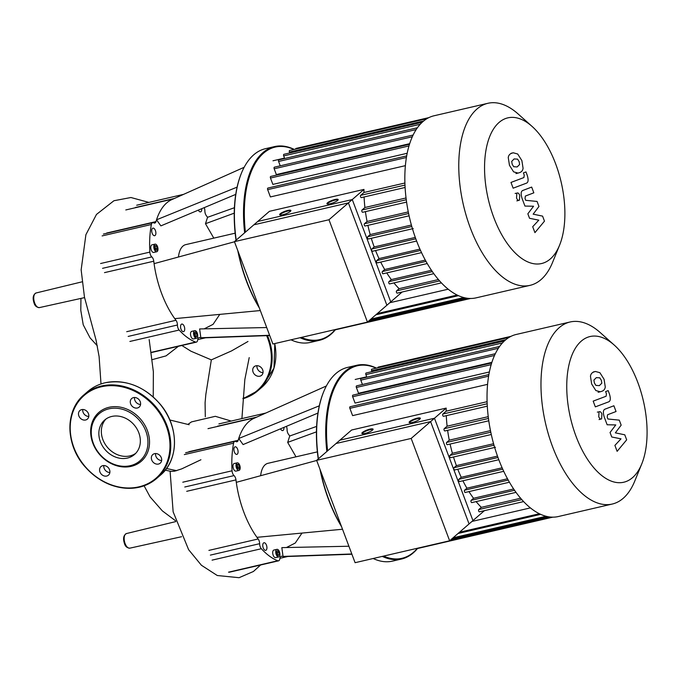 <?xml version="1.0" encoding="UTF-8"?>
<svg xmlns="http://www.w3.org/2000/svg" width="681" height="681" viewBox="0 0 681 681"><rect width="100%" height="100%" fill="white"/><g stroke="black" fill="none" stroke-linecap="round" stroke-linejoin="round"><path stroke-width="1.02" d="M234.426 241.653L257.724 221.461L352.273 199.559L328.974 219.75L234.426 241.653L272.894 344.007L367.442 322.096L328.974 219.75M367.442 322.096L390.741 301.904L352.273 199.559M532.048 126.394L518.13 113.974A93.433 46.793 77 0 0 487.868 103.299L433.925 115.804A93.433 46.793 77 0 0 416.355 240.333A93.433 46.793 77 0 0 476.113 297.852L530.056 285.348A93.433 46.793 77 0 0 552.538 262.457L559.578 245.177A74.748 37.429 -103 0 1 493.785 217.486A74.748 37.429 -103 0 1 490.073 135.655A74.748 37.429 -103 0 1 532.048 126.394A74.748 37.429 -103 0 1 555.653 163.866A74.748 37.429 -103 0 1 559.578 245.177M487.868 103.299A93.433 46.793 77 0 0 470.29 227.837A93.433 46.793 77 0 0 530.056 285.348M363.977 189.412L348.4 202.904L253.86 224.815L269.429 211.323L363.977 189.412A85.951 43.039 77 0 0 363.977 192.485L360.675 195.345A1.2 0.596 77 0 0 360.538 196.724A1.2 0.596 77 0 0 361.356 197.609A1.2 0.596 77 0 0 361.492 197.533M404.872 183.01L363.977 192.485M406.634 155.906L267.888 188.058A1.2 0.596 77 0 0 267.667 189.65L270.4 196.937L405.34 165.67M409.434 144.295L270.697 176.447A1.2 0.596 77 0 0 270.476 178.039L272.868 184.406L407.127 153.293M413.069 135.042L274.392 167.177A1.2 0.596 77 0 0 274.171 168.777L276.35 174.566L409.63 143.682M338.125 199.856A5.993 1.328 -20.6 0 0 335.239 200.035A5.993 1.328 -20.6 0 0 327.186 203.968M330.072 203.781A5.993 1.328 159.4 0 1 326.948 203.747A5.993 1.328 159.4 0 1 329.383 201.593A5.993 1.328 159.4 0 1 335.035 199.49A5.993 1.328 159.4 0 1 338.159 199.524A5.993 1.328 159.4 0 1 335.724 201.678A5.993 1.328 159.4 0 1 330.072 203.781M290.855 210.812A5.993 1.328 -20.6 0 0 287.961 210.991A5.993 1.328 -20.6 0 0 279.917 214.924M282.802 214.736A5.993 1.328 159.4 0 1 279.67 214.694A5.993 1.328 159.4 0 1 282.104 212.549A5.993 1.328 159.4 0 1 287.757 210.446A5.993 1.328 159.4 0 1 290.889 210.48A5.993 1.328 159.4 0 1 288.455 212.634A5.993 1.328 159.4 0 1 282.802 214.736M402.173 291.987L386.876 305.25L348.4 202.904M393.924 282.913A85.951 43.039 77 0 0 399.117 288.667L396.58 290.872A1.2 0.596 77 0 0 396.444 292.243A1.2 0.596 77 0 0 397.261 293.128A1.2 0.596 77 0 0 397.398 293.051M386.765 272.911A85.951 43.039 77 0 0 391.328 279.585L388.953 281.645A1.2 0.596 77 0 0 388.817 283.024A1.2 0.596 77 0 0 389.634 283.909A1.2 0.596 77 0 0 389.779 283.832M380.705 262.091A85.951 43.039 77 0 0 384.697 269.506L382.39 271.506A1.2 0.596 77 0 0 382.254 272.885A1.2 0.596 77 0 0 383.071 273.762A1.2 0.596 77 0 0 383.216 273.694M375.563 250.548A85.951 43.039 77 0 0 379.019 258.593L376.712 260.593A1.2 0.596 77 0 0 376.576 261.972A1.2 0.596 77 0 0 377.393 262.857A1.2 0.596 77 0 0 377.538 262.781M371.29 238.307A85.951 43.039 77 0 0 374.192 246.948L371.835 248.991A1.2 0.596 77 0 0 371.707 250.37A1.2 0.596 77 0 0 372.516 251.255A1.2 0.596 77 0 0 372.66 251.178M367.885 225.36A85.951 43.039 77 0 0 370.2 234.579L367.74 236.716A1.2 0.596 77 0 0 367.604 238.095A1.2 0.596 77 0 0 368.421 238.971A1.2 0.596 77 0 0 368.557 238.903M365.425 211.638A85.951 43.039 77 0 0 367.068 221.47L364.437 223.743A1.2 0.596 77 0 0 364.309 225.122A1.2 0.596 77 0 0 365.118 225.998A1.2 0.596 77 0 0 365.263 225.93M364.097 196.971A85.951 43.039 77 0 0 364.914 207.501L362.028 210.003A1.2 0.596 77 0 0 361.892 211.382A1.2 0.596 77 0 0 362.709 212.268A1.2 0.596 77 0 0 362.845 212.191M408.251 211.919L367.068 221.47M411.384 225.036L370.2 234.579M415.291 237.422L374.192 246.948M419.939 249.11L379.019 258.593M425.319 260.091L384.697 269.506M431.473 270.289L391.328 279.585M438.453 279.55L399.117 288.667M406.012 197.975L364.914 207.501M448.226 289.195L389.77 302.739M470.631 298.465L335.197 329.842A1.2 0.596 -103 0 1 334.771 329.664M295.682 149.079A1.2 0.596 -103 0 1 296.048 148.415L428.732 117.66M289.757 152.961L289.425 152.076A1.2 0.596 -103 0 1 289.646 150.475L426.885 118.673M422.135 122.282L283.909 154.315A1.2 0.596 77 0 0 283.688 155.906L284.667 158.511M417.359 127.756L278.818 159.865A1.2 0.596 77 0 0 278.597 161.457L280.24 165.823M511.712 161.371L512.189 164.274L513.721 166.726L517.151 166.939L519.62 164.496L519.152 161.644L517.603 159.141L514.146 158.928L511.712 161.371M513.627 171.859L518.071 173.085L519.314 172.693C521.493 172.072 522.744 170.599 523.068 168.301L521.884 160.614L517.696 154.008L513.244 152.782L511.984 153.182C509.822 153.804 508.579 155.259 508.256 157.566L509.456 165.296L513.627 171.859M513.142 188.186L526.26 183.24C528.328 182.602 528.643 179.92 527.205 175.204L525.97 171.927L523.408 172.897L524.242 175.102L523.91 177.554L510.98 182.431L513.142 188.186M519.714 195.294C518.82 193.251 517.858 192.544 516.819 193.174L516.547 198.035C517.441 200.086 518.403 200.793 519.441 200.154L519.714 195.294M515.134 193.438L516.819 193.174M516.862 200.886L519.441 200.154M542.587 216.124L533.155 214.174L538.96 206.479L537.071 201.448L525.706 200.316L525.034 198.529L525.357 196.068L533.836 192.825L531.674 187.079L522.999 190.399C520.931 191.055 520.625 193.736 522.072 198.452L524.949 206.071L533.572 206.232L527.852 213.8L529.537 218.295L538.807 220.159L532.704 226.705L534.934 232.638L544.477 221.155L542.587 216.124M316.622 460.347L339.921 440.156L434.469 418.245L411.171 438.436L316.622 460.347L355.09 562.693L449.639 540.782L411.171 438.436M449.639 540.782L472.937 520.59L434.469 418.245M247.986 341.479L231.455 350.953L211.331 359.874L205.841 394.435L205.083 402.752L205.304 416.729M181.853 345.497L190.935 351.2L211.331 359.874M187.888 424.408L191.48 421.897L215.324 416.312L231.208 421.062M171.11 471.38L174.591 471.175L181.75 468.86L200.921 459.76M178.456 257.018A23.954 11.994 -103 0 1 185.743 244.632L235.158 233.183M259.052 307.191A99.426 49.79 -103 0 1 246.701 281.219A99.426 49.79 -103 0 1 238.265 251.868M236.222 240.104A99.426 49.79 -103 0 1 241.474 173.068A99.426 49.79 -103 0 1 265.403 148.705L274.494 146.602A99.426 49.79 77 0 0 244.649 232.8M241.363 173.34A98.83 49.492 77 0 0 241.253 173.621A98.83 49.492 77 0 0 236.026 240.265M237.78 250.591A98.83 49.492 77 0 0 246.445 281.125A98.83 49.492 77 0 0 259.35 307.982M300.066 337.708A99.426 49.79 77 0 0 319.38 340.321L310.289 342.424A99.426 49.79 -103 0 1 290.974 339.81M319.38 340.321A99.426 49.79 77 0 0 335.299 329.825M335.026 329.834A98.83 49.492 -103 0 1 301.385 337.401M154.561 244.394A3.89 1.949 -103 0 1 155.021 244.147A3.89 1.949 -103 0 1 157.669 247.016A3.89 1.949 -103 0 1 157.234 251.493A3.89 1.949 -103 0 1 156.775 251.74A3.89 1.949 -103 0 1 154.127 248.871A3.89 1.949 -103 0 1 154.561 244.394M156.775 251.74L153.744 252.438A3.89 1.949 -103 0 1 151.097 249.569A3.89 1.949 -103 0 1 151.531 245.092A3.89 1.949 -103 0 1 151.991 244.854L155.021 244.147M194.017 335.844A3.89 1.949 -103 0 1 194.749 330.651A3.89 1.949 -103 0 1 197.243 333.052A3.89 1.949 -103 0 1 196.511 338.236A3.89 1.949 -103 0 1 194.017 335.844M196.511 338.236L193.481 338.942A3.89 1.949 -103 0 1 190.986 336.542A3.89 1.949 -103 0 1 191.719 331.358L194.749 330.651M181.308 324.301A3.89 1.949 -103 0 1 181.759 324.062A3.89 1.949 -103 0 1 184.406 326.931A3.89 1.949 -103 0 1 183.972 331.409A3.89 1.949 -103 0 1 183.521 331.647A3.89 1.949 -103 0 1 180.874 328.787A3.89 1.949 -103 0 1 181.308 324.301M155.404 230.518A3.89 1.949 -103 0 1 154.672 235.711A3.89 1.949 -103 0 1 152.186 233.311A3.89 1.949 -103 0 1 152.919 228.126A3.89 1.949 -103 0 1 155.404 230.518M201.729 208.692A3.89 1.949 -103 0 1 201.006 211.638A3.89 1.949 -103 0 1 200.546 211.876A3.89 1.949 -103 0 1 198.333 210.123M194.323 332.864L195.396 331.928L196.698 333.52L196.937 336.031L195.864 336.959L194.553 335.375L194.323 332.864M195.396 336.397L195.183 333.869L194.34 332.847M196.937 336.031L195.421 336.38M196.698 333.52L195.183 333.869M157.268 248.318L156.783 250.31L155.413 249.936L154.519 247.569L155.004 245.577L156.383 245.952L157.268 248.318L155.753 248.676L154.834 246.292M156.383 245.952L154.868 246.309M155.447 249.944L155.753 248.676M245.398 232.144A98.83 49.492 -103 0 1 293.945 149.479M294.243 149.411A99.426 49.79 77 0 0 274.494 146.602M234.409 207.722L207.552 217.307L205.483 223.7L234.23 213.162M213.791 238.129L205.483 223.7M237.099 187.13L156.528 219.81A71.275 35.693 -103 0 1 171.765 199.644A71.275 35.693 -103 0 1 171.901 199.584M235.737 194.383L160.886 225.879L156.528 219.81A71.275 35.693 -103 0 0 155.975 221.606L106.704 233.021M234.468 241.781L154.085 263.641A71.275 35.693 -103 0 1 153.77 261.215A4.495 2.247 77 0 0 151.837 256.907A4.495 2.247 -103 0 1 149.854 252.106L100.584 263.521M260.321 310.553L174.753 318.631A71.275 35.693 -103 0 1 154.085 263.641M204.215 207.645A4.495 2.247 -103 0 1 204.87 210.94A4.495 2.247 77 0 0 206.334 215.664A71.275 35.693 -103 0 1 207.552 217.307M102.124 235.915L151.395 224.5A4.495 2.247 -103 0 1 152.689 222.644A4.495 2.247 -103 0 1 153.727 222.857A4.495 2.247 77 0 0 154.774 223.062A4.495 2.247 77 0 0 155.975 221.606M151.395 224.5A77.268 38.689 77 0 0 149.854 252.106M129.884 341.453L179.146 330.038A4.495 2.247 -103 0 1 177.435 325.007A4.495 2.247 77 0 0 175.97 320.283A71.275 35.693 -103 0 1 174.753 318.631M179.146 330.038A77.268 38.689 77 0 0 195.583 342.066L151.361 352.315M269.616 335.282L200.852 337.742A71.275 35.693 -103 0 1 199.55 337.546A4.495 2.247 77 0 0 199.065 337.555A4.495 2.247 77 0 0 197.703 339.845A4.495 2.247 -103 0 1 196.341 342.134A4.495 2.247 -103 0 1 195.583 342.066M269.719 335.546L203.789 337.861A71.275 35.693 -103 0 1 200.852 337.742L199.627 328.949L266.705 327.544M204.223 328.846L213.068 324.343L219.784 314.384M259.844 376.193A5.686 4.758 -130.9 0 0 261.615 375.299A5.686 4.758 -130.9 0 0 262.185 368.838A5.686 4.758 -130.9 0 0 255.937 365.808A5.686 4.758 -130.9 0 0 254.166 366.701A5.686 4.758 -130.9 0 0 253.596 373.162A5.686 4.758 -130.9 0 0 259.844 376.193M263.019 372.66A5.686 4.758 49.1 0 1 256.975 365.688M100.379 441.714A22.788 19.068 49.1 0 1 104.67 420.032A22.788 19.068 49.1 0 1 138.813 432.801A22.788 19.068 49.1 0 1 134.523 454.482A22.788 19.068 49.1 0 1 100.379 441.714M135.706 453.342A22.788 19.068 49.1 0 1 102.857 439.56A22.788 19.068 49.1 0 1 105.964 419.028M147.36 430.511A32.347 27.061 49.1 0 1 131.186 466.349A32.347 27.061 49.1 0 1 92.82 443.152A32.347 27.061 49.1 0 1 108.994 407.306A32.347 27.061 49.1 0 1 147.36 430.511M145.853 431.175A31.147 26.057 49.1 0 1 130.284 465.685A31.147 26.057 49.1 0 1 93.331 443.34A31.147 26.057 49.1 0 1 108.909 408.83A31.147 26.057 49.1 0 1 145.853 431.175M81.711 409.604A5.686 4.758 49.1 0 1 87.951 412.635A5.686 4.758 49.1 0 1 87.389 419.096A5.686 4.758 49.1 0 1 85.619 419.998A5.686 4.758 49.1 0 1 79.371 416.959A5.686 4.758 49.1 0 1 79.932 410.498A5.686 4.758 49.1 0 1 81.711 409.604M134.532 397.491A5.686 4.758 -130.9 0 0 134.864 400.258A5.686 4.758 -130.9 0 0 140.575 404.463M140.243 401.688A5.686 4.758 49.1 0 1 139.171 407.102A5.686 4.758 49.1 0 1 130.65 403.91A5.686 4.758 49.1 0 1 131.722 398.504A5.686 4.758 49.1 0 1 140.243 401.688M155.6 453.546A5.686 4.758 -130.9 0 0 161.644 460.518M158.469 464.05A5.686 4.758 49.1 0 1 152.229 461.02A5.686 4.758 49.1 0 1 152.791 454.559A5.686 4.758 49.1 0 1 154.561 453.665A5.686 4.758 49.1 0 1 160.81 456.696A5.686 4.758 49.1 0 1 160.239 463.157A5.686 4.758 49.1 0 1 158.469 464.05M103.818 465.549A5.686 4.758 -130.9 0 0 104.15 468.315A5.686 4.758 -130.9 0 0 109.862 472.512M99.937 471.967A5.686 4.758 49.1 0 1 101.009 466.553A5.686 4.758 49.1 0 1 109.53 469.745A5.686 4.758 49.1 0 1 108.458 475.159A5.686 4.758 49.1 0 1 99.937 471.967M82.75 409.485A5.686 4.758 -130.9 0 0 88.794 416.457M260.653 475.704A23.954 11.994 -103 0 1 267.948 463.318L317.355 451.869M341.258 525.877A99.426 49.79 -103 0 1 328.897 499.914A99.426 49.79 -103 0 1 320.462 470.554M318.419 458.79A99.426 49.79 -103 0 1 323.679 391.754A99.426 49.79 -103 0 1 347.599 367.399L356.691 365.288A99.426 49.79 77 0 0 326.846 451.486M323.56 392.035A98.83 49.492 77 0 0 323.449 392.307A98.83 49.492 77 0 0 318.231 458.951M319.985 469.277A98.83 49.492 77 0 0 328.642 499.811A98.83 49.492 77 0 0 341.556 526.668M382.262 556.394A99.426 49.79 77 0 0 401.586 559.007L392.494 561.118A99.426 49.79 -103 0 1 373.171 558.505M401.586 559.007A99.426 49.79 77 0 0 417.504 548.511M417.232 548.528A98.83 49.492 -103 0 1 383.582 556.088M236.758 463.08A3.89 1.949 -103 0 1 237.218 462.842A3.89 1.949 -103 0 1 239.865 465.71A3.89 1.949 -103 0 1 239.431 470.188A3.89 1.949 -103 0 1 238.971 470.426A3.89 1.949 -103 0 1 236.324 467.558A3.89 1.949 -103 0 1 236.758 463.08M238.971 470.426L235.941 471.124A3.89 1.949 -103 0 1 233.294 468.264A3.89 1.949 -103 0 1 233.728 463.778A3.89 1.949 -103 0 1 234.187 463.54L237.218 462.842M276.214 554.53A3.89 1.949 -103 0 1 276.946 549.346A3.89 1.949 -103 0 1 279.44 551.738A3.89 1.949 -103 0 1 278.708 556.93A3.89 1.949 -103 0 1 276.214 554.53M278.708 556.93L275.677 557.628A3.89 1.949 -103 0 1 273.183 555.236A3.89 1.949 -103 0 1 273.915 550.044L276.946 549.346M263.504 542.995A3.89 1.949 -103 0 1 263.964 542.757A3.89 1.949 -103 0 1 266.611 545.617A3.89 1.949 -103 0 1 266.177 550.103A3.89 1.949 -103 0 1 265.718 550.342A3.89 1.949 -103 0 1 263.07 547.473A3.89 1.949 -103 0 1 263.504 542.995M237.609 449.213A3.89 1.949 -103 0 1 236.877 454.397A3.89 1.949 -103 0 1 234.383 452.005A3.89 1.949 -103 0 1 235.115 446.813A3.89 1.949 -103 0 1 237.609 449.213M283.934 427.387A3.89 1.949 -103 0 1 283.202 430.332A3.89 1.949 -103 0 1 282.743 430.571A3.89 1.949 -103 0 1 280.529 428.817M276.52 551.55L277.593 550.623L278.904 552.206L279.133 554.717L278.061 555.653L276.758 554.07L276.52 551.55M277.601 555.092L277.388 552.555L276.546 551.533M279.133 554.717L277.618 555.075M278.904 552.206L277.388 552.555M239.474 467.013L238.988 468.996L237.609 468.622L236.724 466.255L237.209 464.263L238.58 464.646L239.474 467.013L237.958 467.362L237.031 464.987M238.58 464.646L237.065 464.995M237.643 468.63L237.958 467.362M327.595 450.839A98.83 49.492 -103 0 1 376.15 368.174M376.44 368.106A99.426 49.79 77 0 0 356.691 365.288M316.605 426.408L289.748 436.002L287.68 442.386L316.435 431.856M295.997 456.823L287.68 442.386M319.295 405.816L238.725 438.496A71.275 35.693 -103 0 1 253.97 418.338A71.275 35.693 -103 0 1 254.107 418.27M317.933 413.078L243.091 444.574L238.725 438.496A71.275 35.693 -103 0 0 238.171 440.301L188.901 451.716M316.674 460.467L236.29 482.335A71.275 35.693 -103 0 1 235.966 479.901A4.495 2.247 77 0 0 234.034 475.593A4.495 2.247 -103 0 1 232.059 470.792L182.789 482.208M342.517 529.248L256.958 537.326A71.275 35.693 -103 0 1 236.29 482.335M286.412 426.34A4.495 2.247 -103 0 1 287.076 429.626A4.495 2.247 77 0 0 288.531 434.35A71.275 35.693 -103 0 1 289.748 436.002M184.321 454.602L233.592 443.186A4.495 2.247 -103 0 1 234.885 441.339A4.495 2.247 -103 0 1 235.932 441.543A4.495 2.247 77 0 0 236.971 441.748A4.495 2.247 77 0 0 238.171 440.301M233.592 443.186A77.268 38.689 77 0 0 232.059 470.792M212.08 560.14L261.351 548.724A4.495 2.247 -103 0 1 259.631 543.693A4.495 2.247 77 0 0 258.176 538.977A71.275 35.693 -103 0 1 256.958 537.326M261.351 548.724A77.268 38.689 77 0 0 277.78 560.752L228.518 572.176M351.813 553.976L283.049 556.428A71.275 35.693 -103 0 1 281.755 556.232A4.495 2.247 77 0 0 281.27 556.241A4.495 2.247 77 0 0 279.9 558.531A4.495 2.247 -103 0 1 278.538 560.829A4.495 2.247 -103 0 1 277.78 560.752M351.915 554.24L285.986 556.547A71.275 35.693 -103 0 1 283.049 556.428L281.832 547.635L348.91 546.239M286.429 547.541L295.265 543.029L301.989 533.07M614.253 345.08L600.327 332.66A93.433 46.793 77 0 0 570.065 321.994L516.121 334.49A93.433 46.793 77 0 0 498.552 459.028A93.433 46.793 77 0 0 558.309 516.538L612.253 504.042A93.433 46.793 77 0 0 634.735 481.152L641.774 463.872A74.748 37.429 -103 0 1 575.981 436.172A74.748 37.429 -103 0 1 572.27 354.341A74.748 37.429 -103 0 1 614.253 345.08A74.748 37.429 -103 0 1 637.85 382.56A74.748 37.429 -103 0 1 641.774 463.872M570.065 321.994A93.433 46.793 77 0 0 552.495 446.523A93.433 46.793 77 0 0 612.253 504.042M446.174 408.098L430.605 421.599L336.056 443.501L351.626 430.009L446.174 408.098A85.951 43.039 77 0 0 446.174 411.171L442.871 414.031A1.2 0.596 77 0 0 442.744 415.41A1.2 0.596 77 0 0 443.552 416.295A1.2 0.596 77 0 0 443.697 416.219M487.068 401.696L446.174 411.171M488.83 374.593L350.085 406.744A1.2 0.596 77 0 0 349.864 408.336L352.605 415.623L487.536 384.356M491.631 362.99L352.903 395.133A1.2 0.596 77 0 0 352.673 396.734L355.065 403.092L489.324 371.979M495.266 353.728L356.597 385.863A1.2 0.596 77 0 0 356.367 387.463L358.546 393.26L491.827 362.369M420.322 418.543A5.993 1.328 -20.6 0 0 417.436 418.721A5.993 1.328 -20.6 0 0 409.383 422.654M412.277 422.475A5.993 1.328 159.4 0 1 409.145 422.433A5.993 1.328 159.4 0 1 411.579 420.288A5.993 1.328 159.4 0 1 417.232 418.177A5.993 1.328 159.4 0 1 420.356 418.219A5.993 1.328 159.4 0 1 417.921 420.364A5.993 1.328 159.4 0 1 412.277 422.475M373.052 429.498A5.993 1.328 -20.6 0 0 370.166 429.677A5.993 1.328 -20.6 0 0 362.113 433.61M364.999 433.431A5.993 1.328 159.4 0 1 361.875 433.388A5.993 1.328 159.4 0 1 364.309 431.235A5.993 1.328 159.4 0 1 369.962 429.132A5.993 1.328 159.4 0 1 373.086 429.175A5.993 1.328 159.4 0 1 370.651 431.32A5.993 1.328 159.4 0 1 364.999 433.431M484.378 510.682L469.073 523.944L430.605 421.599M476.121 501.599A85.951 43.039 77 0 0 481.322 507.354L478.777 509.558A1.2 0.596 77 0 0 478.641 510.937A1.2 0.596 77 0 0 479.458 511.814A1.2 0.596 77 0 0 479.603 511.746M468.962 491.597A85.951 43.039 77 0 0 473.533 498.279L471.158 500.339A1.2 0.596 77 0 0 471.022 501.71A1.2 0.596 77 0 0 471.839 502.595A1.2 0.596 77 0 0 471.976 502.518M462.901 480.777A85.951 43.039 77 0 0 466.902 488.192L464.595 490.192A1.2 0.596 77 0 0 464.459 491.571A1.2 0.596 77 0 0 465.276 492.457A1.2 0.596 77 0 0 465.412 492.38M457.768 469.235A85.951 43.039 77 0 0 461.224 477.287L458.909 479.288A1.2 0.596 77 0 0 458.781 480.658A1.2 0.596 77 0 0 459.598 481.544A1.2 0.596 77 0 0 459.735 481.467M453.495 456.994A85.951 43.039 77 0 0 456.398 465.634L454.04 467.677A1.2 0.596 77 0 0 453.904 469.056A1.2 0.596 77 0 0 454.721 469.941A1.2 0.596 77 0 0 454.857 469.864M450.081 444.055A85.951 43.039 77 0 0 452.397 453.274L449.937 455.402A1.2 0.596 77 0 0 449.8 456.781A1.2 0.596 77 0 0 450.618 457.666A1.2 0.596 77 0 0 450.762 457.589M447.621 430.324A85.951 43.039 77 0 0 449.264 440.156L446.642 442.429A1.2 0.596 77 0 0 446.506 443.808A1.2 0.596 77 0 0 447.323 444.693A1.2 0.596 77 0 0 447.46 444.616M446.302 415.657A85.951 43.039 77 0 0 447.111 426.195L444.225 428.69A1.2 0.596 77 0 0 444.089 430.069A1.2 0.596 77 0 0 444.906 430.954A1.2 0.596 77 0 0 445.051 430.877M490.456 430.613L449.264 440.156M493.58 443.731L452.397 453.274M497.488 456.117L456.398 465.634M502.135 467.804L461.224 477.287M507.524 478.777L466.902 488.192M513.67 488.975L473.533 498.279M520.65 498.237L481.322 507.354M488.217 416.67L447.111 426.195M530.422 507.89L471.967 521.433M552.836 517.151L417.402 548.537A1.2 0.596 -103 0 1 416.968 548.358M377.878 367.774A1.2 0.596 -103 0 1 378.244 367.102L510.937 336.354M371.954 371.647L371.622 370.762A1.2 0.596 -103 0 1 371.843 369.17L509.082 337.367M504.332 340.968L366.114 373.001A1.2 0.596 77 0 0 365.884 374.601L366.863 377.197M499.556 346.45L361.024 378.551A1.2 0.596 77 0 0 360.794 380.143L362.437 384.51M593.909 380.058L594.385 382.96L595.918 385.412L599.357 385.633L601.817 383.19L601.357 380.33L599.799 377.836L596.343 377.623L593.909 380.058M595.832 390.545L600.267 391.771L601.519 391.388C603.698 390.758 604.941 389.294 605.264 386.987L604.081 379.3L599.893 372.694L595.449 371.477L594.181 371.869C592.027 372.49 590.785 373.954 590.453 376.252L591.661 383.99L595.832 390.545M595.339 406.872L608.456 401.926C610.525 401.288 610.84 398.615 609.401 393.89L608.176 390.613L605.613 391.584L606.439 393.797L606.116 396.24L593.177 401.126L595.339 406.872M601.91 413.988C601.025 411.937 600.055 411.23 599.016 411.869L598.744 416.729C599.638 418.772 600.599 419.479 601.638 418.849L601.91 413.988M597.339 412.124L599.016 411.869M599.059 419.573L601.638 418.849M624.783 434.81L615.352 432.861L621.157 425.165L619.267 420.134L607.903 419.002L607.231 417.215L607.554 414.763L616.041 411.52L613.879 405.765L605.196 409.085C603.136 409.741 602.83 412.431 604.277 417.147L607.146 424.765L615.777 424.927L610.048 432.486L611.742 436.989L621.004 438.845L614.9 445.391L617.131 451.333L626.673 439.841L624.783 434.81M408.583 213.511L364.437 223.743M411.792 226.501L367.74 236.716M415.785 238.81L371.835 248.991M420.535 250.438L376.712 260.593M426.034 261.393L382.39 271.506M432.358 271.591L388.953 281.645M439.62 280.895L396.58 290.872M406.242 199.754L362.028 210.003M457.206 295.035L377.291 313.558M463.906 297.563L370.864 319.125M467.541 298.261L368.438 321.228M423.633 120.971L289.425 152.076M404.948 185.087L360.675 195.345M420.16 124.282L283.688 155.906M416.117 129.594L278.597 161.457M412.26 136.77L274.171 168.777M408.923 145.955L270.476 178.039M406.361 157.507L267.667 189.65M125.619 533.998A7.5 3.754 77 0 0 125.083 543.532A7.5 3.754 77 0 0 129.867 548.154C127.015 547.941 125.219 546.4 124.47 543.523C122.818 538.586 123.491 535.257 126.479 533.546A7.5 3.754 77 0 0 125.619 533.998M35.199 293.443A7.5 3.754 77 0 0 34.663 302.977A7.5 3.754 77 0 0 39.447 307.591C36.595 307.378 34.799 305.837 34.05 302.96C32.399 298.031 33.071 294.703 36.059 292.983A7.5 3.754 77 0 0 35.199 293.443M176.617 470.673L166.504 468.511M174.421 198.46L135.332 207.518M198.631 337.759L199.55 337.546M175.97 320.283L126.709 331.698M128.164 336.423L177.435 325.007M104.499 272.63L153.77 261.215M151.837 256.907L102.567 268.323M267.505 335.622A55.399 46.359 49.1 0 1 268.433 337.929A55.399 46.359 49.1 0 1 257.997 390.63A55.399 46.359 49.1 0 1 242.947 398.751L257.997 390.63L261.717 387.404A55.399 46.359 49.1 0 0 274.724 343.582M266.629 335.656A54.803 45.857 49.1 0 1 242.981 398.274M105.044 382.816A55.399 46.359 49.1 0 1 170.769 422.569A55.399 46.359 49.1 0 1 160.341 475.261C179.248 459.811 179.103 426.11 160.163 404.148C144.151 386.212 125.806 379.096 105.121 382.782C98.524 384.331 92.735 387.242 87.772 391.524A55.399 46.359 49.1 0 1 105.044 382.816M167.058 425.787A55.399 46.359 49.1 0 1 156.621 478.479A55.399 46.359 49.1 0 1 139.35 487.187A55.399 46.359 49.1 0 1 73.616 447.443A55.399 46.359 49.1 0 1 84.052 394.742A55.399 46.359 49.1 0 1 101.333 386.042A55.399 46.359 49.1 0 1 167.058 425.787M101.29 386.799A54.803 45.857 49.1 0 1 166.3 426.119A54.803 45.857 49.1 0 1 138.89 486.855A54.803 45.857 49.1 0 1 73.88 447.536A54.803 45.857 49.1 0 1 101.29 386.799M256.626 417.147L217.537 426.204M280.827 556.454L281.755 556.232M258.176 538.977L208.905 550.393M210.361 555.109L259.631 543.693M186.705 491.316L235.966 479.901M234.034 475.593L184.764 487.009M490.78 432.205L446.642 442.429M493.989 445.195L449.937 455.402M497.99 457.496L454.04 467.677M502.731 469.132L458.909 479.288M508.239 480.079L464.595 490.192M514.555 490.277L471.158 500.339M521.816 499.582L478.777 509.558M488.439 418.449L444.225 428.69M539.403 513.721L459.496 532.244M546.111 516.258L453.061 537.82M549.746 516.956L450.635 539.914M505.83 339.666L371.622 370.762M487.145 403.773L442.871 414.031M502.357 342.977L365.884 374.601M498.313 348.28L360.794 380.143M494.457 355.465L356.367 387.463M491.129 364.65L352.673 396.734M488.558 376.201L349.864 408.336M284.513 158.111L272.987 160.784M365.118 225.998L409.077 215.817M368.421 238.971L413.265 228.578M416.619 241.031L372.516 251.255M421.539 252.625L377.393 262.857M427.251 263.53L383.071 273.762M433.831 273.668L389.634 283.909M441.441 282.887L397.261 293.128M362.709 212.268L406.566 202.104M361.356 197.609L405.067 187.479M369.417 320.376L465.923 298.014M375.852 314.801L458.509 295.648M515.943 173.578L518.071 173.085M511.116 153.276L513.244 152.782M181.589 536.713L129.867 548.154M84.563 297.614L39.447 307.591M241.908 418.585L244.837 379.53L249.212 357.602M144.1 485.8L150.109 496.917L162.342 510.878L175.545 520.761M97.272 345.769L90.062 337.853L83.227 324.803L80.784 310.281L80.954 298.414M171.135 471.388L165.236 470.171M189.139 424.723L169.833 419.981M36.059 292.983L81.933 281.866M126.479 533.546L175.8 521.586M178.439 346.28L166.062 355.874L152.314 359.619M101.001 383.956L99.111 356.614L96.047 340.083L84.478 297.256L81.15 269.863L85.9 234.698L96.481 214.43L113.94 200.733L130.922 197.516L148.867 202.402M153.234 396.946L153.361 371.724L149.173 339.606M170.097 471.175L173.136 511.814L188.62 549.695L201.414 565.264L217.273 575.513L239.065 577.701L253.4 571.495L260.636 564.975M241.253 173.621L241.474 173.068M244.164 167.288L171.765 199.644M125.798 209.952L173.374 198.929M197.737 339.615L205.551 337.802M152.689 222.644L103.418 234.068M196.341 342.134L151.395 352.554M183.598 194.357L136.694 205.228M274.792 343.565L273.975 368.132L261.717 387.404M87.772 391.524L84.052 394.742C65.146 410.192 65.291 443.893 84.231 465.855C100.243 483.791 118.588 490.907 139.273 487.221C145.87 485.672 151.65 482.761 156.621 478.479L160.341 475.261M323.449 392.307L323.679 391.754M326.361 385.974L253.97 418.338M207.994 428.647L255.571 417.615M279.934 558.301L287.748 556.488M234.885 441.339L185.624 452.754M278.538 560.829L229.267 572.244M265.794 413.044L218.899 423.914M366.71 376.797L355.184 379.47M447.323 444.693L491.282 434.504M450.618 457.666L495.47 447.272M498.815 459.718L454.721 469.941M503.744 471.312L459.598 481.544M509.448 482.216L465.276 492.457M516.028 492.354L471.839 502.595M523.646 501.582L479.458 511.814M444.906 430.954L488.762 420.79M443.552 416.295L487.273 406.165M451.622 539.063L548.128 516.7M458.049 533.495L540.705 514.342M598.139 392.265L600.267 391.771M593.313 371.971L595.449 371.477"/></g></svg>
